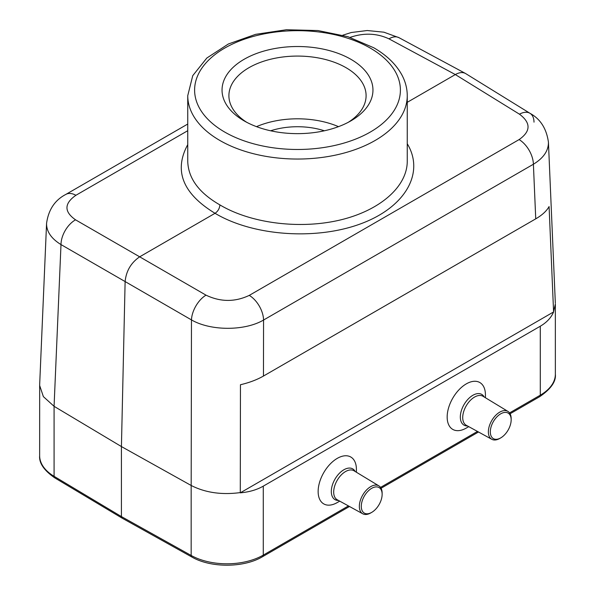 <?xml version="1.0" encoding="UTF-8"?>
<svg xmlns="http://www.w3.org/2000/svg" width="595" height="595" viewBox="0 0 595 595"><rect width="100%" height="100%" fill="white"/><g stroke="black" fill="none" stroke-linecap="round" stroke-linejoin="round"><path stroke-width="0.89" d="M509.565 412.908L540.29 395.177L540.29 326.216L263.28 486.145C256.772 489.856 249.104 492.08 240.283 492.839L240.454 384.734C249.283 382.667 256.951 379.774 263.466 376.047L535.738 218.848L533.395 164.242L263.563 320.036A20.58 11.878 -120 0 0 249.268 295.38L519.1 139.587A20.58 11.878 60 0 1 533.395 164.242C543.525 158.062 548.538 150.713 548.434 142.198C546.507 128.579 540.372 118.963 530.026 113.333L530.026 113.333A20.58 11.87 121.7 0 0 519.465 114.188L455.331 74.561L407.255 102.325M337.276 502.552L339.723 501.131L337.276 502.552A27.058 15.619 -60 0 1 318.139 491.507A27.058 15.619 -60 0 1 337.276 458.366A27.058 15.619 -60 0 1 356.405 469.41L356.405 472.244M466.294 428.058L468.748 426.645L466.294 428.058A27.058 15.619 120 0 1 447.165 417.013A27.058 15.619 120 0 1 466.294 383.879A27.058 15.619 120 0 1 485.431 394.924L485.431 397.75M535.738 218.848C542.179 215.1 546.627 211.002 549.081 206.554L553.588 311.951L240.283 492.839M553.588 311.698L555.351 303.963L555.358 374.173A51.445 29.705 0 0 1 540.29 395.177A3.429 1.978 60 0 1 539.576 396.746L510.094 413.763M540.29 326.216C546.723 322.453 551.156 317.693 553.588 311.951M39.664 384.764L39.642 455.688A51.445 29.705 0 0 0 54.086 476.32L121.425 516.586L121.425 446.57L191.181 485.483L191.471 319.909A20.58 11.469 120 0 1 206.011 295.157L139.669 256.817C131.019 262.759 126.17 271.015 125.121 281.569L60.995 244.582A20.58 12.287 -60 0 1 75.535 219.823L139.669 256.817L215.04 213.3C182.687 193.606 173.584 170.713 187.745 144.622M534.005 122.146A20.58 11.87 121.7 0 0 530.026 113.333L465.446 73.445C462.598 72.01 459.228 72.382 455.331 74.561L388.989 38.854A20.58 11.885 -61.7 0 1 398.992 37.678L383.909 32.19L367.219 30.523L351.281 32.517L342.765 35.217M187.745 130.707L75.9 195.286A20.58 11.878 -120 0 0 65.859 194.409L65.859 194.409C54.889 200.076 48.455 209.738 46.566 223.393L46.566 223.318M39.649 385.478L43.376 396.627L54.086 406.326L54.086 476.32A3.429 2.016 120.9 0 0 54.792 477.889L122.116 518.141L121.425 516.586L191.166 555.462L191.166 485.475C205.32 492.69 221.682 495.062 240.268 492.593M39.664 384.675L46.566 223.385C46.455 231.522 51.267 238.588 60.995 244.582L54.071 406.318L121.425 446.57L125.121 281.569L191.471 319.909C210.63 331.058 244.738 331.118 263.563 320.036L263.466 376.047M122.124 518.148L191.88 557.039A3.429 1.949 -60.9 0 1 191.166 555.462A51.445 29.705 0 0 0 263.28 555.105L348.454 505.929M187.745 161.267C188.236 178.321 198.953 192.862 219.89 204.896C250.621 223.296 299.352 229.521 339.5 220.165C379.655 210.816 407.263 186.823 407.255 161.26L407.255 95.676A109.755 63.368 180 0 1 297.5 159.043A109.755 63.368 180 0 1 187.745 95.676L187.745 161.26M350.857 59.277A75.453 43.561 180 0 1 350.857 120.882A75.453 43.561 180 0 1 244.143 120.882A75.453 43.561 180 0 1 244.143 59.277A75.453 43.561 180 0 1 350.857 59.277M219.89 204.896C219.6 208.466 217.986 211.27 215.04 213.3C252.533 235.784 315.008 240.462 359.804 224.144C404.764 207.982 425.239 173.279 407.255 143.737M370.745 512.942L371.711 512.384A14.749 8.516 -60 0 1 361.284 506.36A14.749 8.516 -60 0 1 371.711 488.302A14.749 8.516 -60 0 1 382.139 494.319A14.749 8.516 -60 0 1 371.711 512.384L370.745 512.942A16.117 9.304 -60 0 1 362.779 513.797A16.117 9.304 -60 0 1 362.682 495.129A16.117 9.304 -60 0 1 378.903 485.877A16.117 9.304 -60 0 1 382.139 493.203L382.139 494.319M499.763 438.455L500.737 437.89A14.749 8.516 120 0 0 511.164 419.832A14.749 8.516 120 0 0 500.737 413.808A14.749 8.516 120 0 0 490.31 431.873A14.749 8.516 120 0 0 500.737 437.89L499.763 438.455A16.117 9.304 120 0 1 491.805 439.303L466.287 425.291A16.742 9.669 120 0 1 466.183 405.902A16.742 9.669 120 0 1 483.028 396.292L507.922 411.39A16.117 9.304 120 0 0 491.708 420.635A16.117 9.304 120 0 0 491.805 439.303M511.164 419.832L511.164 418.709A16.117 9.304 120 0 0 507.922 411.39M348.313 122.28A68.596 39.605 0 0 0 366.096 95.676A68.596 39.605 0 0 0 346.007 67.674A68.596 39.605 0 0 0 271.253 59.091A68.596 39.605 0 0 0 228.904 95.676A68.596 39.605 0 0 0 246.687 122.28M256.512 126.653A68.596 39.605 180 0 1 338.488 126.653M270.628 130.788A54.874 31.684 180 0 1 324.372 130.788M263.28 486.145L263.28 555.105A3.429 1.978 -120 0 1 262.574 556.675C243.935 567.898 210.838 568.061 191.88 557.039M380.54 487.402L477.48 431.435M206.011 295.157C220.529 302.082 234.951 302.156 249.268 295.38M519.1 139.587C530.889 131.302 531.008 122.83 519.465 114.188M350.105 37.388C363.828 32.68 376.791 33.171 388.989 38.854M75.9 195.286C64.111 203.527 63.992 211.701 75.535 219.823M370.254 48.069A102.898 59.403 0 0 0 198.113 74.702A102.898 59.403 0 0 0 324.134 147.456A102.898 59.403 0 0 0 370.254 48.069M362.779 513.797L337.261 499.785A16.742 9.669 -60 0 1 337.157 480.388A16.742 9.669 -60 0 1 354.003 470.786L378.903 485.877M338.488 500.454A17.746 10.249 -60 0 1 334.985 479.139A17.746 10.249 -60 0 1 355.2 471.508M484.218 397.021A17.746 10.249 120 0 0 464.003 404.645A17.746 10.249 120 0 0 467.514 425.968M548.434 142.183L555.336 303.153M478.506 432L381.075 488.257M349.481 506.494L262.574 556.675M539.576 396.746C550.918 389.026 556.176 381.507 555.358 374.173M187.745 124.043L65.859 194.409M465.446 73.445L398.992 37.678M54.792 477.889C44 470.414 38.95 463.014 39.642 455.688M407.255 95.676C407.225 88.558 405.455 81.694 401.952 75.082C396.114 64.342 386.69 55.231 373.69 47.734L347.926 36.704L317.998 30.561L286.359 29.75L255.642 34.339L228.406 43.978L206.837 58.027L192.743 75.669L187.745 95.676"/></g></svg>
